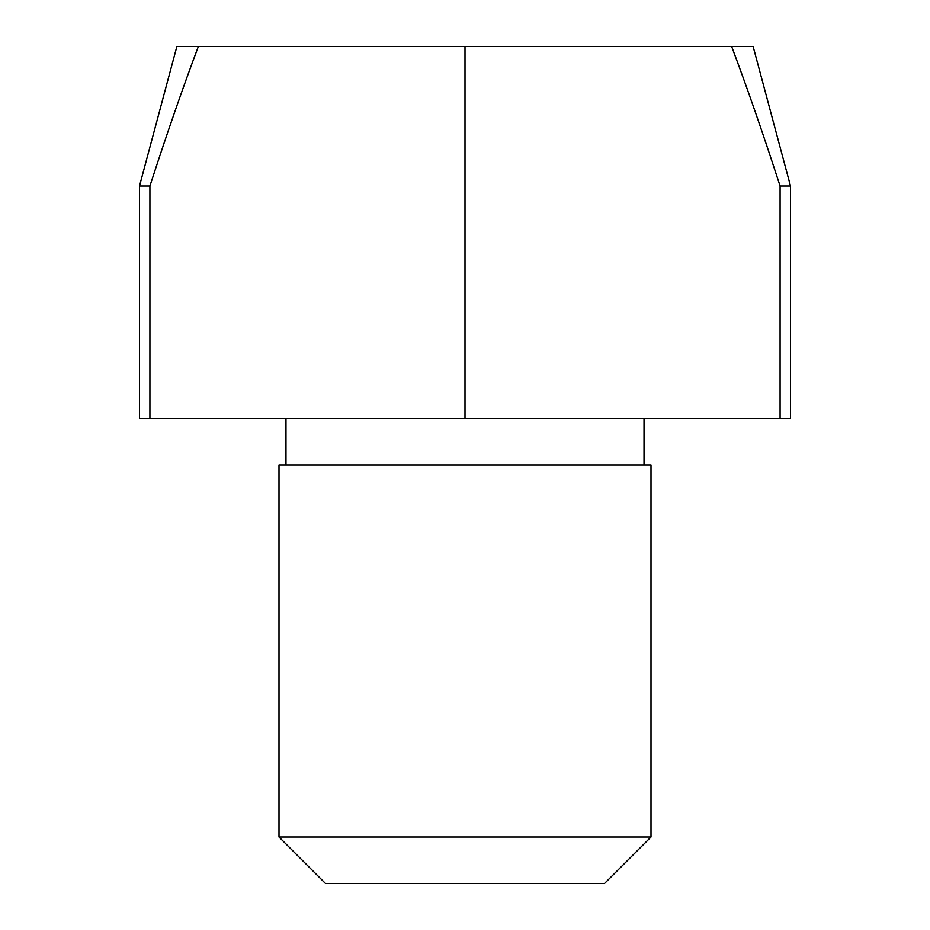 <?xml version="1.0" encoding="UTF-8"?>
<svg xmlns="http://www.w3.org/2000/svg" width="930" height="930" viewBox="0 0 930 930"><rect width="100%" height="100%" fill="white"/><g stroke="black" fill="none" stroke-linecap="round" stroke-linejoin="round"><path stroke-width="1.4" d="M279 837L651 837L604.5 883.5L325.5 883.5L279 837L279 465L651 465L651 837M731.643 46.5C746.802 86.699 762.949 133.199 780.084 186L780.084 418.5L149.916 418.5L149.916 186C167.051 133.199 183.198 86.699 198.357 46.5L753.126 46.5L790.5 186L790.5 418.5L780.084 418.5M465 46.5L465 418.5M149.916 186L139.5 186L176.874 46.5L198.357 46.5M139.5 186L139.5 418.5L149.916 418.5M780.084 186L790.5 186M285.975 418.5L285.975 465M644.025 418.5L644.025 465"/></g></svg>
